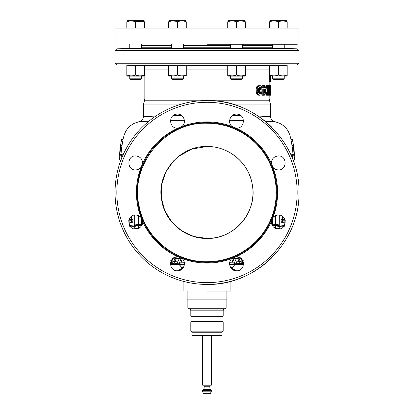 <?xml version="1.0" encoding="UTF-8"?>
<svg xmlns="http://www.w3.org/2000/svg" width="414" height="414" viewBox="0 0 414 414"><rect width="100%" height="100%" fill="white"/><g stroke="black" fill="none" stroke-linecap="round" stroke-linejoin="round"><path stroke-width="0.62" d="M133.044 215.539L132.884 221.273L132.418 222.261L129.758 222.261L129.758 225.806M170.475 264.355L171.976 264.38M170.454 263.987L171.184 264.101L170.47 264.323L177.673 264.53C179.485 264.675 180.654 265.669 181.187 267.501L183.386 267.501M122.011 154.215L123.072 154.215L123.124 154.934M122.958 139.948L121.488 139.948L121.566 139.502L123.041 139.502L121.483 148.481L121.033 154.215M121.576 139.502L122.974 139.502L124.262 134.638L125.649 131.538C127.75 127.802 130.777 124.997 134.731 123.129L138.845 121.763M138.592 121.819L139.207 121.69C141.779 120.981 143.166 119.299 143.368 116.634L143.182 118.006M290.876 154.934L290.928 154.215L291.989 154.215M292.967 154.215L292.517 148.481L290.959 139.502L292.465 139.601L293.034 142.08L294.52 159.732L293.956 159.732L293.5 161.507M291.026 139.502L289.738 134.638L288.351 131.538C286.25 127.802 283.223 124.997 279.269 123.129L275.155 121.763M275.408 121.819L274.792 121.69C272.221 120.981 270.834 119.299 270.632 116.634L270.823 118.031M280.956 215.539L281.116 221.273L281.582 222.261L284.242 222.261L284.242 225.806M243.525 264.355L242.024 264.38M236.037 264.546L236.332 264.53M236.058 264.546L234.355 265.167L232.813 267.501C233.962 265.338 235.085 264.349 236.171 264.536M282.389 216.32L282.555 220.295L283.021 220.786L285.712 220.786L284.242 222.261M281.582 222.261L283.021 220.786L285.241 220.786M243.546 263.987L242.816 264.101L243.53 264.323L241.631 264.391L242.718 264.37M230.614 267.501L232.813 267.501M129.758 222.261L128.288 220.786L131.336 220.786M132.418 222.261L130.979 220.786L128.288 220.786M130.979 220.786L128.759 220.786L130.979 220.786L131.445 220.295L131.611 216.32M239.654 264.442L237.61 264.499M236.886 264.525L236.384 264.525M175.324 264.484L176.39 264.499M271.672 224.052L272.557 225.915M271.967 127.393A91.955 91.955 0 0 0 207 100.514C256.137 99.251 300.217 143.332 298.955 192.469C300.217 241.605 256.137 285.686 207 284.423A91.955 91.955 0 0 0 271.967 257.544M207 284.423A91.955 91.955 0 0 1 115.045 192.469A91.955 91.955 0 0 1 207 100.514C256.137 99.251 300.217 143.332 298.955 192.469C300.217 241.605 256.137 285.686 207 284.423A91.955 91.955 0 0 1 115.045 192.469A91.955 91.955 0 0 1 207 100.514M142.592 221.34C142.545 225.909 140.227 228.466 135.637 229.014C126.508 229.47 126.85 214.286 135.637 215.037C137.841 215.094 139.642 215.948 141.045 217.598L142.592 221.34A70.582 70.582 0 0 0 178.129 256.877L181.87 258.424C186.833 262.015 184.007 271.061 177.44 270.818C167.991 270.896 168.829 256.219 177.44 256.84L178.129 256.877M141.045 167.339C139.642 168.99 137.841 169.843 135.637 169.9C126.85 170.651 126.503 155.473 135.637 155.923C140.227 156.466 142.545 159.028 142.592 163.597L141.045 167.339A70.582 70.582 0 0 0 141.045 217.598M178.129 128.061L177.44 128.097C168.829 128.718 167.986 114.041 177.44 114.119C184.007 113.881 186.833 122.917 181.87 126.513L178.129 128.061A70.582 70.582 0 0 0 142.592 163.597M271.408 221.34L272.955 217.598C274.373 215.937 276.179 215.083 278.363 215.037C287.363 214.597 287.394 229.428 278.363 229.014C273.794 228.492 271.475 225.935 271.408 221.34A70.582 70.582 0 0 1 235.871 256.877L236.56 256.84C245.171 256.219 246.014 270.896 236.56 270.818C229.993 271.056 227.167 262.021 232.13 258.424L235.871 256.877M235.871 128.061L232.13 126.513C227.167 122.922 229.993 113.876 236.56 114.119C246.009 114.041 245.171 128.718 236.56 128.097L235.871 128.061A70.582 70.582 0 0 1 271.408 163.597C271.455 159.028 273.773 156.471 278.363 155.923C287.492 155.467 287.15 170.651 278.363 169.9C276.159 169.843 274.358 168.99 272.955 167.339L271.408 163.597M207 123.227A69.242 69.242 0 0 1 276.241 192.469A69.242 69.242 0 0 1 207 261.71C175.153 262.295 145.231 238.014 139.244 206.731C129.101 165.548 164.617 121.783 207 123.227M227.452 151.291A45.975 45.975 0 0 1 207 238.443C185.353 238.862 165.129 221.925 161.739 200.542C156 173.533 179.402 145.588 207 146.494C228.647 146.075 248.871 163.012 252.261 184.396C258 211.404 234.598 239.349 207 238.443L193.783 236.503L181.684 230.846L171.722 221.951L164.736 210.566L161.315 197.654L161.755 184.302L166.009 171.644L173.725 160.741M178.325 156.528L191.811 149.076L207 146.494M230.908 281.261L230.908 291.042L207 291.042M187.138 291.042L187.138 299.136L226.862 299.136L226.862 291.042M207 308L226.127 308L187.873 308L187.873 299.136M187.873 308L188.572 308.699L225.428 308.699L226.127 308L226.127 299.136M223.55 309.067L190.45 309.067L190.45 310.169L223.55 310.169L223.55 309.067L223.182 308.699M223.182 310.169L223.182 316.053L190.818 316.053L191.92 316.689L191.92 321.3L190.818 321.937L190.818 331.133L223.182 331.133L223.182 321.937L190.818 321.937M191.92 316.689L222.08 316.689L223.182 316.053M222.08 316.689L222.08 321.3L191.92 321.3M192.287 335.914L191.92 335.547L191.92 332.235L222.08 332.235L223.182 331.133M191.92 335.547L222.08 335.547L222.08 332.235M207 335.914C188.018 335.914 188.018 335.914 207 335.914L221.713 335.914L222.08 335.547M210.897 393.026L203.103 393.026L203.46 393.3L210.54 393.3L211.388 391.189L211.228 390.081L202.772 390.081L202.586 390.402L211.414 390.402M292.434 139.502L292.512 139.948L291.042 139.948M290.928 154.215L293.459 154.215L293.956 156.057L294.499 156.057L293.987 148.481L292.512 139.948M293.459 154.215L292.398 154.215L292.351 154.934L290.944 154.934M292.206 157.894L292.905 157.894L292.351 154.934M292.693 159.126L292.905 157.894M293.956 159.732L294.028 161.129M120.5 161.507L120.044 159.732L119.48 159.732L120.044 159.732L119.972 161.129M121.794 157.894L121.095 157.894L121.307 159.126M123.072 154.215L121.602 154.215L121.095 157.894M121.602 154.215L120.541 154.215L120.044 156.057L119.501 156.057L120.044 156.057M121.488 139.948L120.013 148.481L119.501 156.057M119.48 159.732L120.986 141.971L121.566 139.502M121.545 139.601L121.504 139.948L121.545 139.601M236.56 270.818L230.908 267.941L230.908 267.501M183.091 267.501L183.091 267.941L177.44 270.818M181.399 115.346L173.238 115.522M155.83 116.065L143.368 116.634L143.368 104.928L178.853 104.928M232.601 115.346L240.762 115.522M258.17 116.065L270.632 116.634L270.632 104.928L235.147 104.928M269.55 85.641L269.55 92.576L269.938 92.576L269.938 93.533L269.504 95.204L270.621 95.204L270.621 85.641L266.388 85.641L265.514 88.151M266.642 95.204L267.858 95.204L267.278 94.247L266.942 91.975L266.983 88.151L267.397 86.241L265.928 86.241M265.457 91.654L265.804 94.247L266.388 95.204M245.388 69.899L269.162 69.899L269.157 81.962L270.627 81.962L270.523 75.627M264.696 87.794L266.166 87.794L266.166 89.108L264.365 95.204L263.708 95.204L263.708 88.989L263.071 88.989L263.071 87.794L263.708 87.794L263.708 85.641L264.365 85.641L264.365 87.794M262.233 88.989L262.233 95.204L263.708 95.204M263.708 85.641L262.233 85.641L262.233 87.794M258.641 95.204L259.614 95.204L258.062 93.771L257.508 89.947L258.062 87.075L259.283 85.76L257.813 85.76L257.125 86.241L256.131 88.87L256.406 93.29L257.125 94.609L258.145 95.204M259.029 87.075L259.64 88.389L259.64 92.457L261.11 92.457L260.81 93.414L259.976 94.009M259.614 95.204L260.887 94.847L261.555 93.771L261.984 90.899L261.845 88.151L261.337 86.598L260.499 85.76L257.813 85.76M186.077 65.35L186.269 66.25C183.324 65.179 180.385 65.179 177.44 66.25C174.496 65.179 171.556 65.179 168.612 66.25L168.612 65.459L169.373 65.205L183.997 65.252M182.295 65.215L169.373 65.205M175.179 65.2L177.125 65.205M129.794 65.2L144.414 65.438M141.614 65.35L137.086 65.262M236.56 65.205L245 65.236L245.388 65.459L245.388 66.25C242.444 65.179 239.499 65.179 236.56 66.25C233.615 65.179 230.67 65.179 227.731 66.25L227.923 65.35L238.904 65.2M282.503 65.205L277.013 65.257M287.187 75.84L287.187 75.048L287.187 75.84L287.187 75.048L287.187 75.84L286.747 76.093L269.535 75.84L269.535 65.459L286.747 65.205L287.187 65.459L287.187 66.25C284.247 65.179 281.303 65.179 278.363 66.25L279.564 65.893L278.363 66.25C275.419 65.179 272.474 65.179 269.535 66.25L270.518 65.95M172.193 48.469L177.44 48.619C185.042 48.443 185.042 48.35 177.44 48.334L177.363 48.334M171.556 48.536L171.556 44.241M178.17 48.324L179.95 48.319M180.954 48.324L181.254 48.329M181.523 48.334L181.818 48.334M183.324 44.241L183.314 48.428M183.035 48.469L179.811 48.583M178.765 48.604L177.616 48.614M133.774 48.469L133.81 48.469C128.086 48.65 128.697 48.671 135.637 48.536C143.26 48.309 143.26 48.272 135.637 48.422L135.668 48.422M136.46 48.402L139.233 48.345M139.86 48.334L140.325 48.324M131.569 48.619L132.118 48.609M134.12 48.573L134.917 48.557M235.224 48.604L234.153 48.583M230.676 44.241L230.691 48.407M230.919 48.381L232.192 48.334M232.544 48.329L232.808 48.329M233.108 48.324L234.07 48.319M235.902 48.329L236.43 48.334M236.456 48.334L236.56 48.334C228.958 48.35 228.958 48.443 236.56 48.619L241.905 48.474M278.363 48.422C270.74 48.272 270.74 48.309 278.363 48.536C285.308 48.671 285.919 48.65 280.19 48.469L280.019 48.464M272.521 48.324L273.204 48.324M274.28 48.334L274.699 48.34M277.778 48.407L278.317 48.417M284.247 44.241L284.247 48.619L283.223 48.562M141.526 45.53L171.556 45.53M183.324 45.53L230.676 45.53M242.444 45.53L272.474 45.53M207 44.241L297.288 44.241L207 44.241M298.955 44.241L298.955 28.054L115.045 28.054L115.045 44.241M144.465 28.054L144.465 21.761C144.465 20.695 144.465 20.695 144.465 21.761C141.521 20.695 138.581 20.695 135.637 21.761C132.677 20.721 129.732 20.721 126.813 21.761C126.813 20.721 126.813 20.721 126.813 21.761C126.813 20.721 126.813 20.721 126.813 21.761L126.813 28.054M127.481 21.554L126.813 21.761C126.813 20.695 126.813 20.695 126.813 21.761C126.813 20.695 126.813 20.695 126.813 21.761L129.028 21.181M131.228 20.974L133.417 21.181M144.465 21.011L143.989 20.7L127.284 20.7L126.813 20.974L127.284 20.7M136.454 21.512L135.637 21.761L135.637 28.054M144.465 21.761L136.216 21.58M135.533 21.73L134.809 21.507M132.759 21.078L131.31 20.974M186.269 28.054L186.269 21.761C186.269 20.695 186.269 20.695 186.269 21.761C183.324 20.695 180.385 20.695 177.44 21.761L177.44 28.054M177.44 21.761C174.475 20.721 171.536 20.721 168.612 21.761L168.612 28.054L168.612 21.761C168.612 20.721 168.612 20.721 168.612 21.761C168.612 20.721 168.612 20.721 168.612 21.761L170.832 21.181L168.612 21.761C168.612 20.721 168.612 20.721 168.612 21.761C168.612 20.721 168.612 20.721 168.612 21.761M173.026 20.974L175.22 21.181L173.026 20.974M186.269 21.011L185.793 20.7L169.088 20.7L168.612 20.974L169.088 20.7M236.56 28.054L236.56 21.761C239.478 20.721 242.423 20.721 245.388 21.761C245.388 20.721 245.388 20.721 245.388 21.761C245.388 20.721 245.388 20.721 245.388 21.761C245.388 20.721 245.388 20.721 245.388 21.761C245.388 20.721 245.388 20.721 245.388 21.761L245.388 28.054M227.731 28.054L227.731 21.761C227.731 20.695 227.731 20.695 227.731 21.761C227.731 20.695 227.731 20.695 227.731 21.761L227.917 21.704M236.56 21.761C233.589 20.721 230.65 20.721 227.731 21.761C227.731 20.695 227.731 20.695 227.731 21.761M244.912 20.7L245.388 20.974L244.912 20.7L228.207 20.7L227.731 20.974L228.207 20.7M230.577 21.083L232.021 20.974L230.577 21.083M240.974 20.974L243.168 21.181L240.974 20.974M269.535 28.054L269.535 21.761C272.448 20.721 275.393 20.721 278.363 21.761L278.363 28.054L278.363 21.761C281.282 20.721 284.227 20.721 287.187 21.761C287.187 20.721 287.187 20.721 287.187 21.761C287.187 20.721 287.187 20.721 287.187 21.761C287.187 20.721 287.187 20.721 287.187 21.761C287.187 20.721 287.187 20.721 287.187 21.761L287.187 28.054M269.535 21.761C269.535 20.695 269.535 20.695 269.535 21.761C269.535 20.695 269.535 20.695 269.535 21.761C269.535 20.695 269.535 20.695 269.535 21.761C269.535 20.695 269.535 20.695 269.535 21.761L269.721 21.704M286.716 20.7L287.187 20.974L286.716 20.7L270.011 20.7L269.535 20.974L270.011 20.7M272.381 21.083L273.82 20.974L272.381 21.083M282.778 20.974L284.967 21.181L282.778 20.974M269.048 75.032L269.535 75.032C272.479 76.119 275.419 76.119 278.363 75.048L277.018 75.441L278.363 75.048C281.303 76.119 284.247 76.119 287.187 75.048L286.136 75.369L287.187 75.048L287.187 66.25M270.585 75.369L272.929 75.793L270.59 75.369M281.732 75.793L279.714 75.446L281.732 75.793M272.474 78.815L273.214 79.55L283.512 79.55L284.247 78.815L272.474 78.815L272.474 76.093M278.363 66.25L278.363 75.048M244.627 65.205L232.466 65.205M236.477 75.074L236.56 75.048C239.504 76.119 242.444 76.119 245.388 75.048L245.388 75.84L244.943 76.093L228.171 76.093L227.731 75.84L227.731 75.048C230.701 76.088 233.646 76.088 236.56 75.048L236.56 66.25L237.76 65.893M227.731 75.048L227.731 66.25L228.719 65.95M245.388 75.84L245.388 66.25M234.371 75.627L232.673 75.824M232.145 75.84L231.617 75.824M242.444 76.093L242.444 78.815L230.676 78.815L230.676 76.093M230.676 78.815L231.41 79.55L241.709 79.55L242.444 78.815M133.355 65.205L127.253 65.205L126.813 65.459L126.813 66.25L126.813 65.459M126.813 66.25L126.813 75.84L127.253 76.093L144.025 76.093L144.465 75.84L144.465 66.25C141.521 65.179 138.581 65.179 135.637 66.25C132.697 65.179 129.753 65.179 126.813 66.25L127.797 65.95M126.813 75.048C129.753 76.119 132.697 76.119 135.637 75.048L135.637 66.25L136.843 65.893M135.637 75.048L134.296 75.441L135.637 75.048C138.581 76.119 141.526 76.119 144.465 75.048L143.415 75.369L144.465 75.048L144.465 75.84L144.465 75.048M130.208 75.793L127.864 75.369L130.208 75.793M139.011 75.793L136.987 75.446L139.011 75.793M141.526 76.093L141.526 78.815L129.753 78.815L129.753 76.093M130.488 79.55L129.753 78.815L130.488 79.55L140.786 79.55L141.526 78.815M129.753 65.205L131.497 65.205M168.612 65.459L168.612 75.84L169.057 76.093L186.269 75.84L186.269 65.459M168.612 75.048C171.556 76.119 174.501 76.119 177.44 75.048L177.44 66.25L178.641 65.893M168.612 66.25L169.6 65.95M186.269 75.84L186.269 75.048C183.33 76.119 180.385 76.119 177.44 75.048L176.1 75.441M172.012 75.793L169.668 75.369M182.874 75.793L182.393 75.824M180.809 75.793L178.791 75.446M183.324 76.093L183.324 78.815L171.556 78.815L171.556 76.093M171.556 78.815L172.291 79.55L182.59 79.55L183.324 78.815M269.535 73.594L269.084 73.594M269.064 74.194L269.535 74.194M269.048 75.627L269.535 75.627M269.064 76.466L270.533 76.466M269.09 77.18L270.559 77.18M269.116 77.661L270.585 77.661M269.105 77.899L270.575 77.899M269.084 78.619L270.554 78.619M269.074 79.214L270.549 79.214M269.074 79.69L270.549 79.69M269.084 80.29L270.554 80.29M269.105 81.009L270.575 81.009M269.121 81.486L270.596 81.486M269.141 81.843L270.616 81.843M270.627 81.962L270.59 75.627M269.157 72.398L269.535 72.398M269.136 72.641L269.535 72.641M269.11 72.999L269.535 72.999M261.757 87.794L263.071 87.794M261.922 88.989L263.071 88.989M265.622 88.989L264.365 93.052L264.365 88.989L265.622 88.989L264.365 88.989M257.384 85.998L258.853 85.998M257.125 86.241L258.595 86.241M256.856 86.598L258.331 86.598M256.587 87.075L258.062 87.075M256.406 87.556L257.881 87.556M256.225 88.151L257.694 88.151M256.131 88.87L257.601 88.87M256.038 89.947L257.508 89.947M256.038 90.899L257.508 90.899M256.131 91.975L257.601 91.975M256.225 92.695L257.694 92.695M256.406 93.29L257.881 93.29M256.587 93.771L258.062 93.771M256.856 94.247L258.331 94.247M257.125 94.609L258.595 94.609M257.384 94.847L258.853 94.847M257.813 95.085L259.283 95.085M259.283 85.76L259.614 85.641M260.183 94.009L259.283 93.771L258.595 92.457L258.595 88.389L259.283 87.075L260.183 86.837L259.614 86.837M260.183 86.837L261.11 88.389L261.11 92.457M260.96 93.052L259.49 93.052L259.34 93.414L260.81 93.414M259.34 93.414L259.029 93.771M259.283 93.771L260.499 93.771M259.283 87.075L260.499 87.075M259.34 87.437L260.81 87.437M259.49 87.794L260.96 87.794M259.64 88.389L261.11 88.389M259.718 89.703L261.187 89.703M259.718 91.142L261.187 91.142M259.64 92.457L259.49 93.052M269.55 86.837L270.197 86.837L270.197 85.641M270.197 86.837L270.585 86.837L270.585 95.204M270.621 95.204L270.621 87.52M267.842 95.204L269.312 95.204L269.312 85.641M265.804 86.598L267.278 86.598M265.679 87.075L267.154 87.075M265.597 87.556L267.066 87.556M266.166 88.151L266.983 88.151M266.166 88.87L266.942 88.87M265.938 89.947L266.895 89.947M265.674 90.899L266.895 90.899M265.467 91.975L266.942 91.975M265.514 92.695L266.983 92.695M265.597 93.29L267.066 93.29M265.679 93.771L267.154 93.771M265.804 94.247L267.278 94.247M265.928 94.609L267.397 94.609M266.047 94.847L267.516 94.847M266.238 95.085L267.708 95.085M268.112 85.641L268.702 87.075L268.883 89.947L268.702 93.771L268.112 95.204M266.238 85.76L267.858 85.641M266.047 85.998L267.708 85.76M267.858 86.837L267.397 88.389L267.558 93.414L268.386 93.414L268.515 92.457L268.515 88.389L268.112 86.837M268.386 93.414L268.112 94.009L267.558 93.414M267.708 87.075L268.251 87.075M267.558 87.437L268.386 87.437M267.475 87.794L268.448 87.794M267.397 88.389L268.515 88.389M267.356 89.703L268.546 89.703M267.356 91.142L268.546 91.142M267.397 92.457L268.515 92.457M267.475 93.052L268.448 93.052M267.708 93.771L268.251 93.771M139.207 121.69L148.823 121.261M170.475 120.572L184.385 120.298M229.62 120.298L243.525 120.572M265.177 121.261L274.777 121.685M280.956 219.316L284.801 219.316M281.116 221.273L282.555 220.295M279.321 215.104L279.217 228.963M284.242 225.444L272.619 224.165L272.619 226.008M284.237 226.401L275.445 225.273L275.388 228.352M283.269 227.007L272.422 225.449M279.905 228.844L274.109 227.576M171.722 264.375L177.673 264.53M134.095 228.844L134.783 228.963M130.731 227.007L134.679 226.339L134.767 228.714L138.592 227.938L138.612 228.352M129.763 226.401L134.679 225.744L134.679 226.339L138.555 225.796L138.592 227.938L139.891 227.576M129.758 225.444L134.679 224.916L134.679 225.744L138.555 225.273L138.555 225.796L141.723 225.464M134.679 215.104L134.679 224.916L138.555 224.481L138.555 225.273L142.256 225.004M129.199 219.316L133.044 219.316M132.884 221.273L131.445 220.295M272.619 218.043L272.619 224.165L271.75 224.248M275.445 215.678L275.445 225.273L272.283 224.957M243.541 263.485L242.299 263.77L242.816 264.101L241.647 264.251L229.625 264.706M242.278 264.375L241.171 263.987L234.283 264.582M243.83 263.18L242.299 263.77L237.802 264.38L229.604 264.52M271.76 219.741L271.75 224.052M243.468 262.776L243.598 263.071L241.988 263.656L237.631 264.323L229.573 264.028M235.561 264.551L235.131 264.551L234.748 263.853L233.175 263.935L232.777 262.191L229.744 262.269M170.459 263.485L171.701 263.77L171.184 264.101L172.353 264.251L173.114 263.894L178.713 264.577L184.37 264.727L178.651 264.577L175.971 264.406L176.602 264.106L184.396 264.52M138.555 215.678L138.555 224.481L142.25 224.29M243.37 262.274L242.971 262.393L243.308 262.828L241.507 263.32L241.776 263.558L237.398 264.106L237.108 263.62L234.748 263.853L234.252 262.124L229.754 262.228M179.717 264.582L180.354 264.608L180.825 263.935L184.427 264.028M178.439 264.551L178.869 264.551L179.252 263.853L180.825 263.935L181.223 262.191L184.256 262.269M170.17 263.18L175.619 264.479M170.532 262.776L170.402 263.071L172.012 263.656L176.602 264.106L176.892 263.62L179.252 263.853L179.748 262.124L184.246 262.228M141.381 218.043L141.381 226.008M142.24 219.741L142.25 224.248L142.742 224.259M243.37 260.773L242.185 261.079L242.971 262.393L241.181 262.869L241.507 263.32L240.425 263.573L240.11 263.113L237.108 263.62L236.363 261.99L232.766 262.15L231.783 258.729L232.978 258.709L232.616 258.057M170.63 262.274L171.029 262.393L170.692 262.828L173.316 263.806L178.869 264.551L184.375 264.706M170.63 260.773L171.815 261.079L171.029 262.393L172.819 262.869L172.493 263.32L173.575 263.573L173.89 263.113L176.892 263.62L177.637 261.99L181.234 262.15L182.217 258.729L181.022 258.709L181.384 258.057M243.349 260.742L240.389 261.467L241.181 262.869L240.11 263.113L239.318 261.653L234.236 262.083L232.978 258.709L234.738 258.683L234.013 257.322M170.651 260.742L173.611 261.467L172.819 262.869L173.89 263.113L174.682 261.653L179.764 262.083L181.022 258.709L179.262 258.683L179.986 257.322M237.983 256.985L238.707 258.352L237.631 258.486L239.297 261.617L240.368 261.436L238.707 258.352L240.508 258.036L242.164 261.048L236.342 261.953L234.738 258.683L237.631 258.486L236.777 256.846M176.017 256.985L175.293 258.352L176.369 258.486L174.703 261.617L173.632 261.436L175.293 258.352L173.492 258.036L171.836 261.048L177.658 261.953L179.262 258.683L176.369 258.486L177.223 256.846M207 282.633A90.164 90.164 0 0 1 116.836 192.469A90.164 90.164 0 0 1 207 102.305A90.164 90.164 0 0 1 297.164 192.469A90.164 90.164 0 0 1 207 282.633M181.87 126.513A70.582 70.582 0 0 1 232.13 126.513M232.13 258.424A70.582 70.582 0 0 1 181.87 258.424M207 262.357A69.888 69.888 0 0 1 137.112 192.469A69.888 69.888 0 0 1 207 122.58A69.888 69.888 0 0 1 276.888 192.469A69.888 69.888 0 0 1 207 262.357M272.955 167.339A70.582 70.582 0 0 1 272.955 217.598M202.586 335.914L202.586 385.041L211.414 385.041L211.414 335.914M202.586 385.041L203.196 385.765L210.804 385.765L211.414 385.041M204.206 386.252L209.794 386.252L209.981 389.362L204.019 389.362L204.206 386.252L203.9 385.889L210.804 385.765M207 389.041C210.607 389.041 210.607 389.041 207 389.041C203.393 389.041 203.393 389.041 207 389.041M207 390.997C212.692 390.997 212.692 390.997 207 390.997C201.307 390.997 201.307 390.997 207 390.997M202.586 390.402L202.612 391.189L211.388 391.189M293.945 161.548L293.598 161.548M292.067 145.521L293.536 145.521M293.578 145.754L292.103 145.754M292.517 148.481L293.987 148.481M292.543 148.714L294.012 148.714M293.676 160.86L294.028 160.86M120.402 161.548L120.055 161.548M119.972 160.86L120.324 160.86M123.056 154.934L121.649 154.934M121.457 148.714L119.988 148.714M121.483 148.481L120.013 148.481M121.897 145.754L120.422 145.754M120.464 145.521L121.933 145.521M207 115.056L207 116.189M270.632 104.928L269.592 100.773L213.903 100.773M200.097 100.773L144.408 100.773L143.368 104.928M207 99.044L269.162 99.044L144.838 99.044L144.408 100.773M227.731 69.899L186.269 69.899M168.612 69.899L144.838 69.899L144.838 99.044M269.535 65.49L245.388 65.49M227.731 65.49L186.269 65.49M168.612 65.49L144.465 65.49M127.165 65.257L286.835 65.257M298.955 63.238L115.045 63.238L115.045 50.653L298.955 50.653L298.955 63.238L297.149 65.076M284.247 48.474L297.164 48.811L116.836 48.811L115.045 50.653M230.676 48.298L183.324 48.298M171.556 48.298L141.526 48.298M272.474 48.298L242.444 48.298M272.474 47.755L242.444 47.755M230.676 47.755L183.324 47.755M171.556 47.755L141.526 47.755M170.48 264.442L178.91 264.779M235.09 264.779L243.52 264.442M240.958 264.411L241.864 264.386M234.355 265.167L236.301 264.53M177.699 264.53L179.645 265.167M171.282 264.37L172.369 264.391M172.136 264.386L173.042 264.411M238.676 264.484L241.631 264.391M177.114 264.525L177.963 264.546M222.08 321.3L223.182 321.937M203.9 385.889L203.196 385.765M210.1 385.889L209.794 386.252M209.981 389.362L211.228 390.081M204.019 389.362L202.772 390.081M203.103 393.026L202.612 391.189M191.92 332.235L190.818 331.133M190.818 310.169L190.818 316.053M190.818 308.699L190.45 309.067M183.091 281.261L183.091 291.042M293.961 161.574L293.609 161.574M120.039 161.574L120.391 161.574M269.162 81.962L269.162 85.641M269.162 95.204L269.162 99.044L269.592 100.773M269.162 69.899L269.535 68.124M144.838 69.899L144.465 68.124M116.852 65.076L115.045 63.238M297.164 48.811L298.955 50.653M129.753 48.474L116.836 48.811M143.989 20.7L144.465 20.974M185.793 20.7L186.269 20.974M141.526 44.241L141.526 48.334M129.753 44.241L129.753 48.619M242.444 44.241L242.444 48.536M272.474 44.241L272.474 48.334M284.247 76.093L284.247 78.815L283.512 79.55"/></g></svg>

